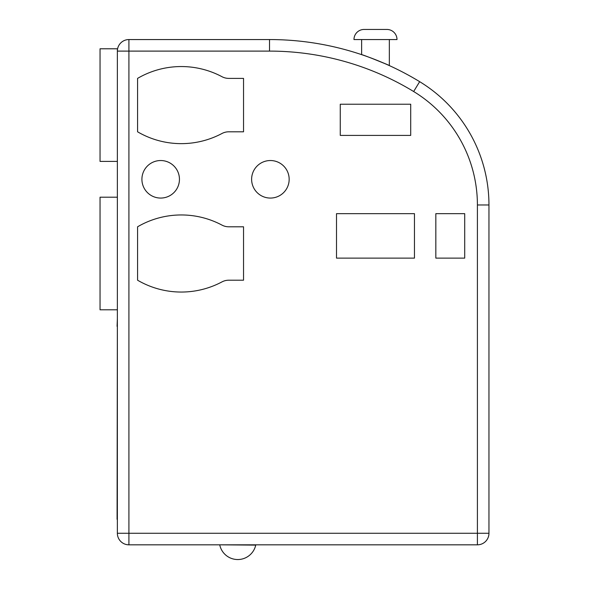 <?xml version="1.0" encoding="UTF-8"?>
<svg xmlns="http://www.w3.org/2000/svg" width="589" height="589" viewBox="0 0 589 589"><rect width="100%" height="100%" fill="white"/><g stroke="black" fill="none" stroke-linecap="round" stroke-linejoin="round"><path stroke-width="0.88" d="M117.366 161.401L100.042 161.401L100.042 48.791L117.366 48.791L117.366 51.103A11.552 11.552 0 0 1 128.917 39.559L269.526 39.559A288.728 288.728 0 0 1 419.662 81.665A144.364 144.364 0 0 1 488.958 204.972L488.958 533.273A11.552 11.552 0 0 1 477.407 544.825L128.917 544.825A11.552 11.552 0 0 1 117.366 533.273L117.366 51.103L269.526 51.103L128.917 51.103L128.917 533.273L477.407 533.273L477.407 204.972A132.812 132.812 0 0 0 413.655 91.523A277.176 277.176 0 0 0 269.526 51.103L269.526 39.559A288.728 288.728 0 0 1 419.662 81.665A144.364 144.364 0 0 1 488.958 204.972L477.407 204.972M117.366 309.799L100.042 309.799L100.042 197.197L117.366 197.197M353.974 39.559L397.001 39.559A10.109 10.109 0 0 0 386.892 29.45L364.083 29.45A10.109 10.109 0 0 0 353.974 39.559M361.631 39.559L361.631 54.637C361.425 54.107 389.727 65.283 389.344 65.593L385.397 63.826M389.344 39.559L389.344 65.593M219.793 545.112A18.406 18.406 0 0 0 255.736 545.112L219.793 544.825M179.446 179.299A18.767 18.767 0 0 0 160.679 160.532A18.767 18.767 0 0 0 141.912 179.299A18.767 18.767 0 0 0 160.679 198.066A18.767 18.767 0 0 0 179.446 179.299M289.162 179.299A18.767 18.767 0 0 0 270.388 160.532A18.767 18.767 0 0 0 251.621 179.299A18.767 18.767 0 0 0 270.388 198.066A18.767 18.767 0 0 0 289.162 179.299M384.897 63.612L370.901 57.936M221.965 281.903A14.438 14.438 0 0 1 228.746 280.209L243.537 280.209L243.537 226.794L228.746 226.794A14.438 14.438 0 0 1 221.965 225.101A86.62 86.62 0 0 0 137.576 226.794L137.576 280.209A86.62 86.62 0 0 0 221.965 281.903M243.537 131.803L243.537 78.389L228.746 78.389A14.438 14.438 0 0 1 221.965 76.695A86.62 86.62 0 0 0 137.576 78.389L137.576 131.803A86.62 86.62 0 0 0 221.965 133.497A14.438 14.438 0 0 1 228.746 131.803L243.537 131.803M464.706 213.66L435.831 213.66L435.831 258.122L464.706 258.122L464.706 213.66M410.71 104.231L340.265 104.231L340.265 135.411L410.71 135.411L410.71 104.231M414.465 213.66L336.51 213.66L336.51 258.122L414.465 258.122L414.465 213.66M117.366 526.927L117.366 519.336M117.078 519.336L117.366 326.343M117.078 326.343L117.366 318.752M488.958 533.273A11.552 11.552 0 0 1 477.407 544.825L477.407 533.273L488.958 533.273A11.552 11.552 0 0 1 477.407 544.825M128.917 544.825A11.552 11.552 0 0 1 117.366 533.273L128.917 533.273L128.917 544.825A11.552 11.552 0 0 1 117.366 533.273M413.655 91.523L419.662 81.665M128.917 51.103L128.917 39.559"/></g></svg>
